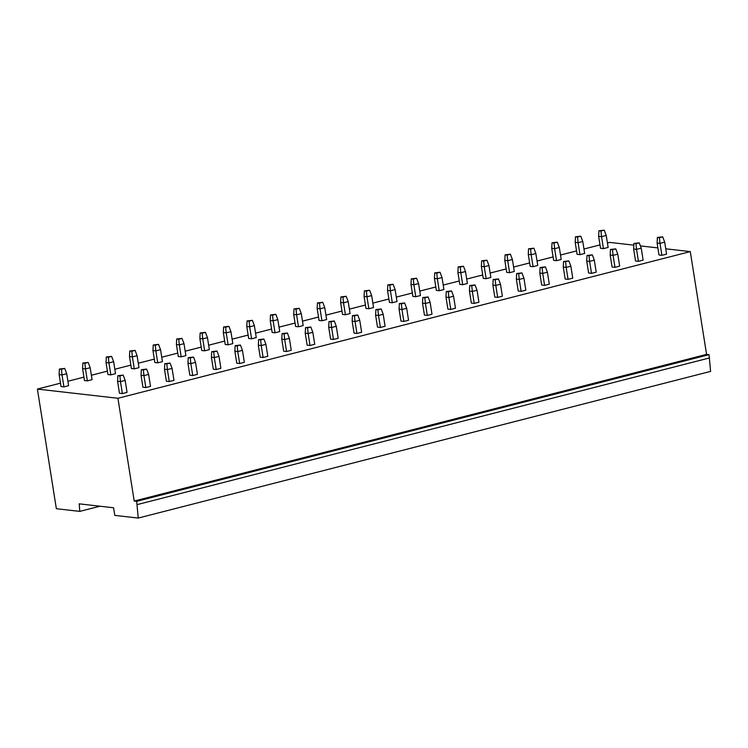 <?xml version="1.0" encoding="UTF-8"?>
<svg xmlns="http://www.w3.org/2000/svg" width="748" height="748" viewBox="0 0 748 748"><rect width="100%" height="100%" fill="white"/><g stroke="black" fill="none" stroke-linecap="round" stroke-linejoin="round"><path stroke-width="1.12" d="M79.195 503.843L79.784 511.389L56.352 508.715L37.4 389.082L117.932 398.282L134.21 501.057L136.669 501.338L138.24 518.065L114.799 515.391L113.593 507.78L79.195 503.843M37.4 389.082L60.485 383.163M67.909 381.256L83.944 377.151M91.368 375.253L107.403 371.139M114.818 369.241L130.853 365.127M138.277 363.229L154.312 359.115M161.736 357.217L177.772 353.103M185.195 351.205L201.231 347.091M208.655 345.193L224.69 341.088M232.104 339.181L248.14 335.076M255.564 333.169L271.599 329.064M279.023 327.156L295.058 323.052M302.482 321.144L318.517 317.04M325.941 315.142L341.976 311.028M349.4 309.13L365.435 305.016M372.85 303.118L388.885 299.004M396.309 297.106L412.344 292.992M419.768 291.094L435.804 286.98M443.227 285.082L459.263 280.977M466.687 279.069L482.722 274.965M490.136 273.057L506.172 268.953M513.596 267.045L529.631 262.941M537.055 261.033L553.09 256.929M560.514 255.031L576.549 250.917M583.973 249.019L600.008 244.905M607.423 243.006L609.76 242.408L633.837 245.157M640.381 245.905L657.875 247.906M665.739 248.804L690.292 251.609L706.57 354.384L709.029 354.664L710.6 371.391L138.24 518.065M117.932 398.282L690.292 251.609M61.43 369.26L64.711 368.418L59.41 369.026L61.43 369.26L62.019 374.926L59.129 374.598L61.027 386.566L63.917 386.894L68.61 385.688L66.712 373.729L62.019 374.926L63.917 386.894M119.886 375.935L123.168 375.094L117.857 375.711L119.886 375.935L120.475 381.611L117.586 381.274L119.474 393.242L122.373 393.57L127.057 392.373L125.168 380.405L120.475 381.611L122.373 393.57M84.889 363.248L88.171 362.406L82.86 363.023L84.889 363.248L85.478 368.914L82.589 368.586L84.477 380.554L87.376 380.882L92.069 379.675L90.171 367.717L85.478 368.914L87.376 380.882M143.345 369.933L146.627 369.091L141.316 369.699L143.345 369.933L143.934 375.599L141.035 375.262L142.933 387.23L145.832 387.558L150.516 386.361L148.628 374.393L143.934 375.599L145.832 387.558M108.348 357.235L111.63 356.394L106.319 357.011L108.348 357.235L108.937 362.911L106.048 362.574L107.936 374.542L110.835 374.87L115.519 373.673L113.631 361.705L108.937 362.911L110.835 374.87M166.795 363.921L170.086 363.079L164.775 363.687L166.795 363.921L167.393 369.587L164.495 369.26L166.393 381.218L169.282 381.545L173.975 380.349L172.077 368.381L167.393 369.587L169.282 381.545M131.807 351.233L135.089 350.382L129.778 350.999L131.807 351.233L132.396 356.899L129.498 356.562L131.396 368.53L134.294 368.858L138.978 367.661L137.09 355.693L132.396 356.899L134.294 368.858M190.254 357.909L193.536 357.067L188.234 357.675L190.254 357.909L190.843 363.575L187.954 363.248L189.852 375.206L192.741 375.533L197.435 374.337L195.537 362.369L190.843 363.575L192.741 375.533M155.257 345.221L158.548 344.379L153.237 344.987L155.257 345.221L155.855 350.887L152.957 350.55L154.855 362.518L157.744 362.845L162.438 361.649L160.54 349.681L155.855 350.887L157.744 362.845M213.713 351.897L216.995 351.055L211.684 351.663L213.713 351.897L214.302 357.563L211.413 357.235L213.302 369.194L216.2 369.531L220.894 368.325L218.996 356.357L214.302 357.563L216.2 369.531M178.716 339.209L181.998 338.367L176.696 338.975L178.716 339.209L179.305 344.875L176.416 344.548L178.314 356.506L181.203 356.833L185.897 355.637L183.999 343.669L179.305 344.875L181.203 356.833M237.172 345.885L240.454 345.043L235.143 345.651L237.172 345.885L237.761 351.551L234.872 351.223L236.761 363.182L239.659 363.519L244.353 362.312L242.455 350.354L237.761 351.551L239.659 363.519M202.175 333.197L205.457 332.355L200.146 332.963L202.175 333.197L202.764 338.863L199.875 338.535L201.764 350.494L204.662 350.821L209.356 349.625L207.458 337.657L202.764 338.863L204.662 350.821M260.631 339.873L263.913 339.031L258.602 339.639L260.631 339.873L261.22 345.539L258.322 345.211L260.22 357.17L263.118 357.507L267.803 356.3L265.914 344.342L261.22 345.539L263.118 357.507M225.634 327.185L228.916 326.343L223.605 326.951L225.634 327.185L226.223 332.851L223.334 332.523L225.223 344.482L228.121 344.819L232.815 343.613L230.917 331.644L226.223 332.851L228.121 344.819M284.081 333.86L287.372 333.019L282.061 333.627L284.081 333.86L284.679 339.527L281.781 339.199L283.679 351.158L286.568 351.495L291.262 350.288L289.364 338.33L284.679 339.527L286.568 351.495M249.093 321.173L252.375 320.331L247.064 320.939L249.093 321.173L249.682 326.839L246.784 326.511L248.682 338.47L251.58 338.807L256.265 337.6L254.376 325.642L249.682 326.839L251.58 338.807M307.54 327.848L310.822 327.007L305.521 327.624L307.54 327.848L308.139 333.514L305.24 333.187L307.138 345.155L310.027 345.483L314.721 344.276L312.823 332.318L308.139 333.514L310.027 345.483M272.543 315.16L275.834 314.319L270.524 314.927L272.543 315.16L273.142 320.827L270.243 320.499L272.141 332.458L275.03 332.795L279.724 331.588L277.826 319.63L273.142 320.827L275.03 332.795M330.999 321.836L334.281 320.995L328.97 321.612L330.999 321.836L331.588 327.512L328.699 327.175L330.597 339.143L333.486 339.47L338.18 338.264L336.282 326.306L331.588 327.512L333.486 339.47M296.002 309.148L299.294 308.307L293.983 308.915L296.002 309.148L296.601 314.815L293.702 314.487L295.6 326.455L298.489 326.783L303.183 325.576L301.285 313.618L296.601 314.815L298.489 326.783M354.459 315.824L357.74 314.983L352.43 315.6L354.459 315.824L355.048 321.5L352.158 321.163L354.047 333.131L356.946 333.458L361.639 332.262L359.741 320.294L355.048 321.5L356.946 333.458M319.461 303.136L322.743 302.295L317.433 302.912L319.461 303.136L320.051 308.802L317.161 308.475L319.059 320.443L321.949 320.77L326.642 319.564L324.744 307.606L320.051 308.802L321.949 320.77M377.918 309.822L381.2 308.98L375.889 309.588L377.918 309.822L378.507 315.488L375.608 315.151L377.506 327.119L380.405 327.446L385.089 326.25L383.2 314.282L378.507 315.488L380.405 327.446M342.921 297.124L346.202 296.283L340.892 296.9L342.921 297.124L343.51 302.8L340.621 302.463L342.509 314.431L345.408 314.758L350.101 313.552L348.203 301.594L343.51 302.8L345.408 314.758M401.377 303.81L404.659 302.968L399.348 303.576L401.377 303.81L401.966 309.476L399.067 309.139L400.965 321.107L403.855 321.434L408.548 320.238L406.66 308.269L401.966 309.476L403.855 321.434M366.38 291.112L369.662 290.271L364.351 290.888L366.38 291.112L366.969 296.788L364.07 296.451L365.968 308.419L368.867 308.746L373.551 307.55L371.663 295.582L366.969 296.788L368.867 308.746M424.827 297.798L428.118 296.956L422.807 297.564L424.827 297.798L425.425 303.464L422.526 303.136L424.425 315.095L427.314 315.422L432.007 314.225L430.109 302.257L425.425 303.464L427.314 315.422M389.839 285.11L393.121 284.268L387.81 284.876L389.839 285.11L390.428 290.776L387.529 290.439L389.428 302.407L392.317 302.734L397.01 301.538L395.122 289.57L390.428 290.776L392.317 302.734M448.286 291.785L451.568 290.944L446.257 291.552L448.286 291.785L448.875 297.452L445.986 297.124L447.884 309.083L450.773 309.42L455.467 308.213L453.569 296.245L448.875 297.452L450.773 309.42M413.289 279.098L416.58 278.256L411.269 278.864L413.289 279.098L413.887 284.764L410.989 284.436L412.887 296.395L415.776 296.722L420.47 295.525L418.571 283.557L413.887 284.764L415.776 296.722M471.745 285.773L475.027 284.932L469.716 285.54L471.745 285.773L472.334 291.44L469.445 291.112L471.334 303.071L474.232 303.408L478.926 302.201L477.028 290.243L472.334 291.44L474.232 303.408M436.748 273.085L440.03 272.244L434.728 272.852L436.748 273.085L437.337 278.752L434.448 278.424L436.346 290.383L439.235 290.71L443.929 289.513L442.031 277.545L437.337 278.752L439.235 290.71M495.204 279.761L498.486 278.92L493.175 279.528L495.204 279.761L495.793 285.427L492.904 285.1L494.793 297.059L497.691 297.395L502.375 296.189L500.487 284.231L495.793 285.427L497.691 297.395M460.207 267.073L463.489 266.232L458.178 266.84L460.207 267.073L460.796 272.74L457.907 272.412L459.796 284.371L462.694 284.708L467.388 283.501L465.49 271.533L460.796 272.74L462.694 284.708M518.663 273.749L521.945 272.908L516.634 273.516L518.663 273.749L519.252 279.415L516.354 279.088L518.252 291.047L521.141 291.383L525.835 290.177L523.946 278.219L519.252 279.415L521.141 291.383M483.666 261.061L486.948 260.22L481.637 260.828L483.666 261.061L484.255 266.727L481.366 266.4L483.255 278.359L486.153 278.695L490.838 277.489L488.949 265.531L484.255 266.727L486.153 278.695M542.113 267.737L545.404 266.896L540.093 267.504L542.113 267.737L542.711 273.403L539.813 273.076L541.711 285.044L544.6 285.371L549.294 284.165L547.396 272.207L542.711 273.403L544.6 285.371M507.125 255.049L510.407 254.208L505.096 254.816L507.125 255.049L507.714 260.715L504.816 260.388L506.714 272.347L509.612 272.683L514.297 271.477L512.408 259.519L507.714 260.715L509.612 272.683M565.572 261.725L568.854 260.884L563.553 261.501L565.572 261.725L566.161 267.401L563.272 267.064L565.17 279.032L568.059 279.359L572.753 278.153L570.855 266.195L566.161 267.401L568.059 279.359M530.575 249.037L533.866 248.196L528.555 248.804L530.575 249.037L531.174 254.703L528.275 254.376L530.173 266.335L533.062 266.671L537.756 265.465L535.858 253.507L531.174 254.703L533.062 266.671M589.031 255.713L592.313 254.872L587.002 255.489L589.031 255.713L589.62 261.389L586.731 261.052L588.62 273.02L591.518 273.347L596.212 272.15L594.314 260.182L589.62 261.389L591.518 273.347M554.034 243.025L557.316 242.184L552.015 242.801L554.034 243.025L554.623 248.691L551.734 248.364L553.632 260.332L556.521 260.659L561.215 259.453L559.317 247.495L554.623 248.691L556.521 260.659M612.49 249.71L615.772 248.869L610.462 249.477L612.49 249.71L613.08 255.377L610.19 255.04L612.079 267.008L614.978 267.335L619.671 266.138L617.773 254.17L613.08 255.377L614.978 267.335M577.493 237.013L580.775 236.172L575.464 236.789L577.493 237.013L578.082 242.689L575.193 242.352L577.082 254.32L579.981 254.647L584.674 253.441L582.776 241.482L578.082 242.689L579.981 254.647M635.95 243.698L639.231 242.857L633.921 243.465L635.95 243.698L636.539 249.364L633.64 249.028L635.538 260.996L638.437 261.323L643.121 260.126L641.232 248.158L636.539 249.364L638.437 261.323M600.953 231.001L604.234 230.16L598.924 230.777L600.953 231.001L601.542 236.677L598.652 236.34L600.541 248.308L603.44 248.635L608.133 247.438L606.235 235.47L601.542 236.677L603.44 248.635M659.399 237.686L662.691 236.845L657.38 237.453L659.399 237.686L659.998 243.352L657.099 243.025L658.997 254.984L661.887 255.311L666.58 254.114L664.682 242.146L659.998 243.352L661.887 255.311M134.21 501.057L706.57 354.384M136.669 501.338L709.029 354.664M137.183 504.601L709.543 357.927M79.784 511.389L99.961 506.218M59.41 369.026L59.129 374.598M64.711 368.418L66.712 373.729M117.857 375.711L117.586 381.274M123.168 375.094L125.168 380.405M82.86 363.023L82.589 368.586M88.171 362.406L90.171 367.717M141.316 369.699L141.035 375.262M146.627 369.091L148.628 374.393M106.319 357.011L106.048 362.574M111.63 356.394L113.631 361.705M164.775 363.687L164.495 369.26M170.086 363.079L172.077 368.381M129.778 350.999L129.498 356.562M135.089 350.382L137.09 355.693M188.234 357.675L187.954 363.248M193.536 357.067L195.537 362.369M153.237 344.987L152.957 350.55M158.548 344.379L160.54 349.681M211.684 351.663L211.413 357.235M216.995 351.055L218.996 356.357M176.696 338.975L176.416 344.548M181.998 338.367L183.999 343.669M235.143 345.651L234.872 351.223M240.454 345.043L242.455 350.354M200.146 332.963L199.875 338.535M205.457 332.355L207.458 337.657M258.602 339.639L258.322 345.211M263.913 339.031L265.914 344.342M223.605 326.951L223.334 332.523M228.916 326.343L230.917 331.644M282.061 333.627L281.781 339.199M287.372 333.019L289.364 338.33M247.064 320.939L246.784 326.511M252.375 320.331L254.376 325.642M305.521 327.624L305.24 333.187M310.822 327.007L312.823 332.318M270.524 314.927L270.243 320.499M275.834 314.319L277.826 319.63M328.97 321.612L328.699 327.175M334.281 320.995L336.282 326.306M293.983 308.915L293.702 314.487M299.294 308.307L301.285 313.618M352.43 315.6L352.158 321.163M357.74 314.983L359.741 320.294M317.433 302.912L317.161 308.475M322.743 302.295L324.744 307.606M375.889 309.588L375.608 315.151M381.2 308.98L383.2 314.282M340.892 296.9L340.621 302.463M346.202 296.283L348.203 301.594M399.348 303.576L399.067 309.139M404.659 302.968L406.66 308.269M364.351 290.888L364.07 296.451M369.662 290.271L371.663 295.582M422.807 297.564L422.526 303.136M428.118 296.956L430.109 302.257M387.81 284.876L387.529 290.439M393.121 284.268L395.122 289.57M446.257 291.552L445.986 297.124M451.568 290.944L453.569 296.245M411.269 278.864L410.989 284.436M416.58 278.256L418.571 283.557M469.716 285.54L469.445 291.112M475.027 284.932L477.028 290.243M434.728 272.852L434.448 278.424M440.03 272.244L442.031 277.545M493.175 279.528L492.904 285.1M498.486 278.92L500.487 284.231M458.178 266.84L457.907 272.412M463.489 266.232L465.49 271.533M516.634 273.516L516.354 279.088M521.945 272.908L523.946 278.219M481.637 260.828L481.366 266.4M486.948 260.22L488.949 265.531M540.093 267.504L539.813 273.076M545.404 266.896L547.396 272.207M505.096 254.816L504.816 260.388M510.407 254.208L512.408 259.519M563.553 261.501L563.272 267.064M568.854 260.884L570.855 266.195M528.555 248.804L528.275 254.376M533.866 248.196L535.858 253.507M587.002 255.489L586.731 261.052M592.313 254.872L594.314 260.182M552.015 242.801L551.734 248.364M557.316 242.184L559.317 247.495M610.462 249.477L610.19 255.04M615.772 248.869L617.773 254.17M575.464 236.789L575.193 242.352M580.775 236.172L582.776 241.482M633.921 243.465L633.64 249.028M639.231 242.857L641.232 248.158M598.924 230.777L598.652 236.34M604.234 230.16L606.235 235.47M657.38 237.453L657.099 243.025M662.691 236.845L664.682 242.146"/></g></svg>
